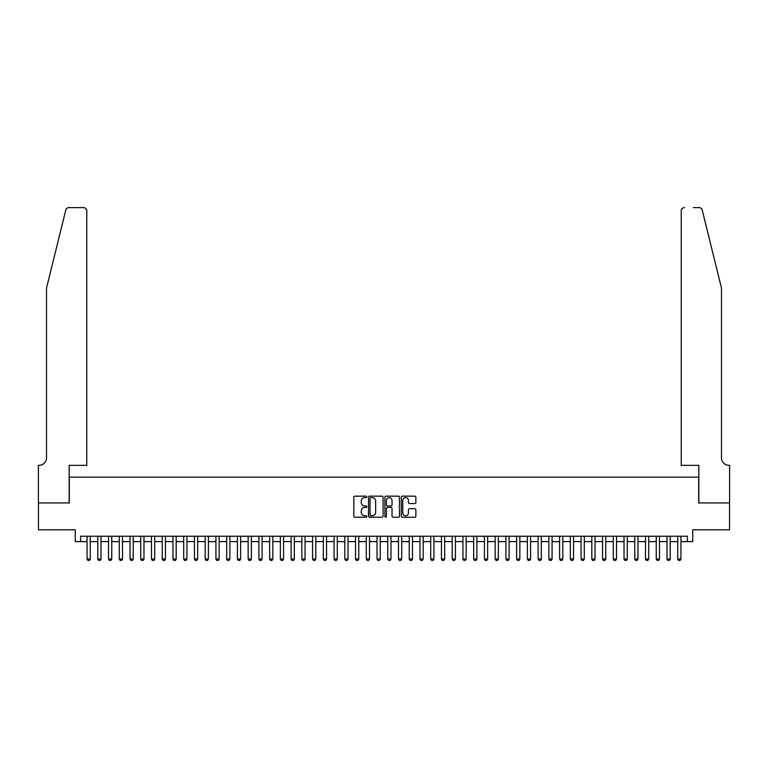 <?xml version="1.0" encoding="UTF-8"?>
<svg xmlns="http://www.w3.org/2000/svg" width="768" height="768" viewBox="0 0 768 768"><rect width="100%" height="100%" fill="white"/><g stroke="black" fill="none" stroke-linecap="round" stroke-linejoin="round"><path stroke-width="1.15" d="M366.816 496.896A0.739 0.739 0 0 0 366.077 496.157L354.883 496.157A1.056 1.056 0 0 0 353.827 497.213L353.827 516.192A1.056 1.056 0 0 0 354.883 517.238L366.077 517.238A0.739 0.739 0 0 0 366.816 516.499A0.739 0.739 0 0 0 366.077 515.77L364.627 515.77A3.37 3.37 0 0 1 361.258 512.39L361.258 510.806A3.37 3.37 0 0 1 364.627 507.437L366.077 507.437A0.739 0.739 0 0 0 366.816 506.698A0.739 0.739 0 0 0 366.077 505.958L364.627 505.958A3.37 3.37 0 0 1 361.258 502.589L361.258 501.005A3.37 3.37 0 0 1 364.627 497.635L366.077 497.635A0.739 0.739 0 0 0 366.816 496.896M414.806 503.587A1.056 1.056 0 0 0 415.862 502.531L415.862 497.213A1.056 1.056 0 0 0 414.806 496.157L402.365 496.157A1.056 1.056 0 0 0 401.318 497.213L401.318 516.192A1.056 1.056 0 0 0 402.365 517.238L414.806 517.238A1.056 1.056 0 0 0 415.862 516.192L415.862 509.76A1.056 1.056 0 0 0 414.806 508.704L409.488 508.704A1.056 1.056 0 0 0 408.432 509.76L408.432 512.947A2.822 2.822 0 0 1 405.61 515.77A2.822 2.822 0 0 1 402.787 512.947L402.787 500.458A2.822 2.822 0 0 1 405.61 497.635A2.822 2.822 0 0 1 408.432 500.458L408.432 502.531A1.056 1.056 0 0 0 409.488 503.587L414.806 503.587M80.611 541.603L80.611 536.237L687.389 536.237L687.389 541.603L692.765 541.603L692.765 529.786L729.542 529.786L729.542 502.944L698.669 502.944L698.669 477.168L69.331 477.168L69.331 502.944L38.458 502.944L38.458 529.786L75.235 529.786L75.235 541.603L87.053 541.603M383.078 497.213A1.056 1.056 0 0 0 382.022 496.157L369.581 496.157A1.056 1.056 0 0 0 368.534 497.213L368.534 516.192A1.056 1.056 0 0 0 369.581 517.238L382.022 517.238A1.056 1.056 0 0 0 383.078 516.192L383.078 497.213M385.978 496.157L398.419 496.157A1.056 1.056 0 0 1 399.466 497.213L399.466 516.192A1.056 1.056 0 0 1 398.419 517.238L393.091 517.238A1.056 1.056 0 0 1 392.035 516.192L392.035 508.493A1.056 1.056 0 0 0 390.979 507.437L387.456 507.437A1.056 1.056 0 0 0 386.4 508.493L386.4 516.499A0.739 0.739 0 0 1 385.661 517.238A0.739 0.739 0 0 1 384.922 516.499L384.922 497.213A1.056 1.056 0 0 1 385.978 496.157M90.269 541.603L97.786 541.603M101.011 541.603L108.528 541.603M111.754 541.603L119.27 541.603M122.486 541.603L130.013 541.603M133.229 541.603L140.746 541.603M143.971 541.603L151.488 541.603M154.714 541.603L162.23 541.603M165.446 541.603L172.963 541.603M176.189 541.603L183.706 541.603M186.931 541.603L194.448 541.603M197.664 541.603L205.19 541.603M208.406 541.603L215.923 541.603M219.149 541.603L226.666 541.603M229.891 541.603L237.408 541.603M240.624 541.603L248.141 541.603M251.366 541.603L258.883 541.603M262.109 541.603L269.626 541.603M272.842 541.603L280.358 541.603M283.584 541.603L291.101 541.603M294.326 541.603L301.843 541.603M305.069 541.603L312.586 541.603M315.802 541.603L323.318 541.603M326.544 541.603L334.061 541.603M337.286 541.603L344.803 541.603M348.019 541.603L355.536 541.603M358.762 541.603L366.278 541.603M369.504 541.603L377.021 541.603M380.237 541.603L387.763 541.603M390.979 541.603L398.496 541.603M401.722 541.603L409.238 541.603M412.464 541.603L419.981 541.603M423.197 541.603L430.714 541.603M433.939 541.603L441.456 541.603M444.682 541.603L452.198 541.603M455.414 541.603L462.931 541.603M466.157 541.603L473.674 541.603M476.899 541.603L484.416 541.603M487.642 541.603L495.158 541.603M498.374 541.603L505.891 541.603M509.117 541.603L516.634 541.603M519.859 541.603L527.376 541.603M530.592 541.603L538.109 541.603M541.334 541.603L548.851 541.603M552.077 541.603L559.594 541.603M562.81 541.603L570.336 541.603M573.552 541.603L581.069 541.603M584.294 541.603L591.811 541.603M595.037 541.603L602.554 541.603M605.77 541.603L613.286 541.603M616.512 541.603L624.029 541.603M627.254 541.603L634.771 541.603M637.987 541.603L645.514 541.603M648.73 541.603L656.246 541.603M659.472 541.603L666.989 541.603M670.214 541.603L677.731 541.603M680.947 541.603L687.389 541.603M370.742 497.635A0.739 0.739 0 0 0 370.003 498.374L370.003 515.03A0.739 0.739 0 0 0 370.742 515.77L372.269 515.77A3.37 3.37 0 0 0 375.648 512.39L375.648 501.005A3.37 3.37 0 0 0 372.269 497.635L370.742 497.635M392.035 500.506A2.822 2.822 0 0 0 389.222 497.683A2.822 2.822 0 0 0 386.4 500.506L386.4 504.912A1.056 1.056 0 0 0 387.456 505.958L390.979 505.958A1.056 1.056 0 0 0 392.035 504.912L392.035 500.506M90.269 536.237L90.269 558.998L89.462 560.4L87.859 560.4L87.053 558.998L87.053 536.237M87.053 558.998L90.269 558.998M65.77 210.048C66.595 208.282 66.595 208.282 65.77 210.048L46.512 288.154L46.512 457.834A7.517 7.517 0 0 1 38.995 465.35L38.4 465.35L38.4 502.944L69.168 502.944L69.168 465.35L86.784 465.35L86.784 210.826A3.226 3.226 0 0 0 83.558 207.6L68.899 207.6A3.226 3.226 0 0 0 65.77 210.048M74.65 207.6L83.558 207.6C85.507 207.811 86.573 208.877 86.784 210.826L86.784 465.35M46.512 457.834A7.517 7.517 0 0 1 38.995 465.35M715.584 264.202L702.23 210.048L721.488 288.154L721.488 457.834A7.517 7.517 0 0 0 729.005 465.35L729.6 465.35L729.6 502.944L698.832 502.944L698.832 465.35L681.216 465.35L681.216 210.826L681.216 465.35M693.35 207.6L699.101 207.6A3.226 3.226 0 0 1 702.23 210.048M684.442 207.6A3.226 3.226 0 0 0 681.216 210.826C681.427 208.877 682.493 207.811 684.442 207.6M721.488 457.834A7.517 7.517 0 0 0 729.005 465.35M101.011 536.237L101.011 558.998L100.205 560.4L98.592 560.4L97.786 558.998L97.786 536.237M97.786 558.998L101.011 558.998M111.754 536.237L111.754 558.998L110.947 560.4L109.334 560.4L108.528 558.998L108.528 536.237M108.528 558.998L111.754 558.998M122.486 536.237L122.486 558.998L121.69 560.4L120.077 560.4L119.27 558.998L119.27 536.237M119.27 558.998L122.486 558.998M133.229 536.237L133.229 558.998L132.422 560.4L130.81 560.4L130.013 558.998L130.013 536.237M130.013 558.998L133.229 558.998M143.971 536.237L143.971 558.998L143.165 560.4L141.552 560.4L140.746 558.998L140.746 536.237M140.746 558.998L143.971 558.998M154.714 536.237L154.714 558.998L153.907 560.4L152.294 560.4L151.488 558.998L151.488 536.237M151.488 558.998L154.714 558.998M165.446 536.237L165.446 558.998L164.64 560.4L163.037 560.4L162.23 558.998L162.23 536.237M162.23 558.998L165.446 558.998M176.189 536.237L176.189 558.998L175.382 560.4L173.77 560.4L172.963 558.998L172.963 536.237M172.963 558.998L176.189 558.998M186.931 536.237L186.931 558.998L186.125 560.4L184.512 560.4L183.706 558.998L183.706 536.237M183.706 558.998L186.931 558.998M197.664 536.237L197.664 558.998L196.867 560.4L195.254 560.4L194.448 558.998L194.448 536.237M194.448 558.998L197.664 558.998M208.406 536.237L208.406 558.998L207.6 560.4L205.987 560.4L205.19 558.998L205.19 536.237M205.19 558.998L208.406 558.998M219.149 536.237L219.149 558.998L218.342 560.4L216.73 560.4L215.923 558.998L215.923 536.237M215.923 558.998L219.149 558.998M229.891 536.237L229.891 558.998L229.085 560.4L227.472 560.4L226.666 558.998L226.666 536.237M226.666 558.998L229.891 558.998M240.624 536.237L240.624 558.998L239.818 560.4L238.214 560.4L237.408 558.998L237.408 536.237M237.408 558.998L240.624 558.998M251.366 536.237L251.366 558.998L250.56 560.4L248.947 560.4L248.141 558.998L248.141 536.237M248.141 558.998L251.366 558.998M262.109 536.237L262.109 558.998L261.302 560.4L259.69 560.4L258.883 558.998L258.883 536.237M258.883 558.998L262.109 558.998M272.842 536.237L272.842 558.998L272.035 560.4L270.432 560.4L269.626 558.998L269.626 536.237M269.626 558.998L272.842 558.998M283.584 536.237L283.584 558.998L282.778 560.4L281.165 560.4L280.358 558.998L280.358 536.237M280.358 558.998L283.584 558.998M294.326 536.237L294.326 558.998L293.52 560.4L291.907 560.4L291.101 558.998L291.101 536.237M291.101 558.998L294.326 558.998M305.069 536.237L305.069 558.998L304.262 560.4L302.65 560.4L301.843 558.998L301.843 536.237M301.843 558.998L305.069 558.998M315.802 536.237L315.802 558.998L314.995 560.4L313.382 560.4L312.586 558.998L312.586 536.237M312.586 558.998L315.802 558.998M326.544 536.237L326.544 558.998L325.738 560.4L324.125 560.4L323.318 558.998L323.318 536.237M323.318 558.998L326.544 558.998M337.286 536.237L337.286 558.998L336.48 560.4L334.867 560.4L334.061 558.998L334.061 536.237M334.061 558.998L337.286 558.998M348.019 536.237L348.019 558.998L347.213 560.4L345.61 560.4L344.803 558.998L344.803 536.237M344.803 558.998L348.019 558.998M358.762 536.237L358.762 558.998L357.955 560.4L356.342 560.4L355.536 558.998L355.536 536.237M355.536 558.998L358.762 558.998M369.504 536.237L369.504 558.998L368.698 560.4L367.085 560.4L366.278 558.998L366.278 536.237M366.278 558.998L369.504 558.998M380.237 536.237L380.237 558.998L379.44 560.4L377.827 560.4L377.021 558.998L377.021 536.237M377.021 558.998L380.237 558.998M390.979 536.237L390.979 558.998L390.173 560.4L388.56 560.4L387.763 558.998L387.763 536.237M387.763 558.998L390.979 558.998M401.722 536.237L401.722 558.998L400.915 560.4L399.302 560.4L398.496 558.998L398.496 536.237M398.496 558.998L401.722 558.998M412.464 536.237L412.464 558.998L411.658 560.4L410.045 560.4L409.238 558.998L409.238 536.237M409.238 558.998L412.464 558.998M423.197 536.237L423.197 558.998L422.39 560.4L420.787 560.4L419.981 558.998L419.981 536.237M419.981 558.998L423.197 558.998M433.939 536.237L433.939 558.998L433.133 560.4L431.52 560.4L430.714 558.998L430.714 536.237M430.714 558.998L433.939 558.998M444.682 536.237L444.682 558.998L443.875 560.4L442.262 560.4L441.456 558.998L441.456 536.237M441.456 558.998L444.682 558.998M455.414 536.237L455.414 558.998L454.618 560.4L453.005 560.4L452.198 558.998L452.198 536.237M452.198 558.998L455.414 558.998M466.157 536.237L466.157 558.998L465.35 560.4L463.738 560.4L462.931 558.998L462.931 536.237M462.931 558.998L466.157 558.998M476.899 536.237L476.899 558.998L476.093 560.4L474.48 560.4L473.674 558.998L473.674 536.237M473.674 558.998L476.899 558.998M487.642 536.237L487.642 558.998L486.835 560.4L485.222 560.4L484.416 558.998L484.416 536.237M484.416 558.998L487.642 558.998M498.374 536.237L498.374 558.998L497.568 560.4L495.965 560.4L495.158 558.998L495.158 536.237M495.158 558.998L498.374 558.998M509.117 536.237L509.117 558.998L508.31 560.4L506.698 560.4L505.891 558.998L505.891 536.237M505.891 558.998L509.117 558.998M519.859 536.237L519.859 558.998L519.053 560.4L517.44 560.4L516.634 558.998L516.634 536.237M516.634 558.998L519.859 558.998M530.592 536.237L530.592 558.998L529.786 560.4L528.182 560.4L527.376 558.998L527.376 536.237M527.376 558.998L530.592 558.998M541.334 536.237L541.334 558.998L540.528 560.4L538.915 560.4L538.109 558.998L538.109 536.237M538.109 558.998L541.334 558.998M552.077 536.237L552.077 558.998L551.27 560.4L549.658 560.4L548.851 558.998L548.851 536.237M548.851 558.998L552.077 558.998M562.81 536.237L562.81 558.998L562.013 560.4L560.4 560.4L559.594 558.998L559.594 536.237M559.594 558.998L562.81 558.998M573.552 536.237L573.552 558.998L572.746 560.4L571.133 560.4L570.336 558.998L570.336 536.237M570.336 558.998L573.552 558.998M584.294 536.237L584.294 558.998L583.488 560.4L581.875 560.4L581.069 558.998L581.069 536.237M581.069 558.998L584.294 558.998M595.037 536.237L595.037 558.998L594.23 560.4L592.618 560.4L591.811 558.998L591.811 536.237M591.811 558.998L595.037 558.998M605.77 536.237L605.77 558.998L604.963 560.4L603.36 560.4L602.554 558.998L602.554 536.237M602.554 558.998L605.77 558.998M616.512 536.237L616.512 558.998L615.706 560.4L614.093 560.4L613.286 558.998L613.286 536.237M613.286 558.998L616.512 558.998M627.254 536.237L627.254 558.998L626.448 560.4L624.835 560.4L624.029 558.998L624.029 536.237M624.029 558.998L627.254 558.998M637.987 536.237L637.987 558.998L637.19 560.4L635.578 560.4L634.771 558.998L634.771 536.237M634.771 558.998L637.987 558.998M648.73 536.237L648.73 558.998L647.923 560.4L646.31 560.4L645.514 558.998L645.514 536.237M645.514 558.998L648.73 558.998M659.472 536.237L659.472 558.998L658.666 560.4L657.053 560.4L656.246 558.998L656.246 536.237M656.246 558.998L659.472 558.998M670.214 536.237L670.214 558.998L669.408 560.4L667.795 560.4L666.989 558.998L666.989 536.237M666.989 558.998L670.214 558.998M680.947 536.237L680.947 558.998L680.141 560.4L678.538 560.4L677.731 558.998L677.731 536.237M677.731 558.998L680.947 558.998"/></g></svg>
